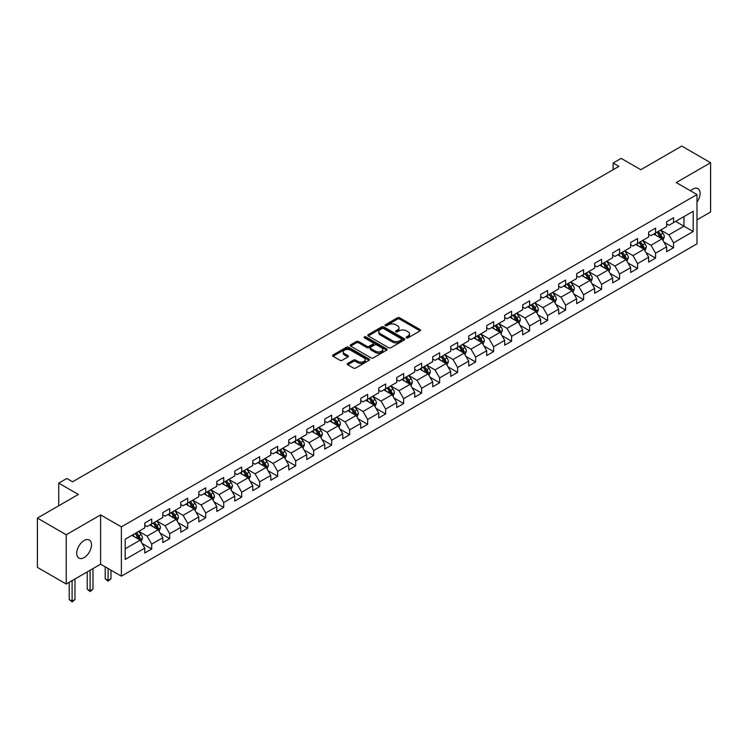 <?xml version="1.0" encoding="UTF-8"?>
<svg xmlns="http://www.w3.org/2000/svg" width="748" height="748" viewBox="0 0 748 748"><rect width="100%" height="100%" fill="white"/><g stroke="black" fill="none" stroke-linecap="round" stroke-linejoin="round"><path stroke-width="1.12" d="M406.445 337.825A1.122 0.645 0 0 0 408.034 337.825L420.058 330.887A1.599 0.926 0 0 0 420.535 330.233A1.599 0.926 0 0 0 420.058 329.578L399.684 317.806A1.599 0.926 0 0 0 397.412 317.806L385.388 324.754A1.122 0.645 0 0 0 385.061 325.212A1.122 0.645 0 0 0 385.388 325.67A1.122 0.645 0 0 0 386.968 325.67L388.53 324.772A5.124 2.955 0 0 1 395.776 324.772L397.478 325.754A5.124 2.955 0 0 1 398.974 327.839A5.124 2.955 0 0 1 397.478 329.933L395.916 330.831A1.122 0.645 0 0 0 395.589 331.289A1.122 0.645 0 0 0 395.916 331.747A1.122 0.645 0 0 0 397.506 331.747L399.058 330.85A5.124 2.955 0 0 1 406.304 330.85L408.006 331.832A5.124 2.955 0 0 1 409.502 333.926A5.124 2.955 0 0 1 408.006 336.011L406.445 336.918A1.122 0.645 0 0 0 406.117 337.367A1.122 0.645 0 0 0 406.445 337.825L406.445 336.918M84.122 557.587A10.444 6.031 120 0 0 90.938 548.387A10.444 6.031 120 0 0 89.339 540.019A10.444 6.031 120 0 0 84.122 540.533A10.444 6.031 120 0 0 77.296 549.733A10.444 6.031 120 0 0 78.895 558.101A10.444 6.031 120 0 0 84.122 557.587M696.986 202.175A10.444 6.031 120 0 0 697.94 188.646A10.444 6.031 120 0 0 692.723 189.16A10.444 6.031 120 0 0 690.516 190.824M347.708 363.435A1.599 0.926 0 0 0 347.24 364.089A1.599 0.926 0 0 0 347.708 364.744L353.43 368.044A1.599 0.926 0 0 0 355.693 368.044L369.054 360.33A1.599 0.926 0 0 0 369.521 359.676A1.599 0.926 0 0 0 369.054 359.021L348.671 347.259A1.599 0.926 0 0 0 346.408 347.259L333.047 354.973A1.599 0.926 0 0 0 332.579 355.627A1.599 0.926 0 0 0 333.047 356.282L339.957 360.265A1.599 0.926 0 0 0 342.219 360.265L347.932 356.964A1.599 0.926 0 0 0 348.409 356.31A1.599 0.926 0 0 0 347.932 355.655L344.51 353.682A4.282 2.468 0 0 1 343.257 351.934A4.282 2.468 0 0 1 345.903 349.643A4.282 2.468 0 0 1 350.569 350.186L363.986 357.927A4.282 2.468 0 0 1 365.239 359.676A4.282 2.468 0 0 1 362.593 361.967A4.282 2.468 0 0 1 357.927 361.424L355.693 360.134A1.599 0.926 0 0 0 353.43 360.134L347.708 363.435L347.708 364.744L353.43 361.471L353.43 360.134M696.986 219.865L710.6 212.002L710.6 162.718L681.765 146.075L640.812 169.712L621.205 158.389L613.126 163.055L618.895 166.383L72.584 481.796L66.815 478.468L58.737 483.124L58.737 505.77M66.235 534.745L66.235 584.029L100.615 564.179L100.615 514.895L66.235 534.745L37.4 518.093L78.353 494.447L58.737 483.124M100.615 514.895L121.372 526.882L696.986 194.555L696.986 243.839L121.372 576.166L121.372 526.882M710.6 162.718L676.229 182.568L696.986 194.555M388.642 347.717A1.599 0.926 0 0 0 390.905 347.717L404.266 340.003A1.599 0.926 0 0 0 404.733 339.349A1.599 0.926 0 0 0 404.266 338.694L383.883 326.932A1.599 0.926 0 0 0 381.62 326.932L368.259 334.646A1.599 0.926 0 0 0 367.792 335.291A1.599 0.926 0 0 0 368.259 335.946L388.642 347.717M364.8 338.068A1.122 0.645 0 0 1 365.94 338.227L365.94 336.899L386.66 348.858A1.599 0.926 0 0 1 387.127 349.512A1.599 0.926 0 0 1 386.66 350.167L373.299 357.881A1.599 0.926 0 0 1 371.036 357.881L350.653 346.118L356.375 342.836L356.375 341.509L350.653 344.809A1.599 0.926 0 0 0 350.186 345.464A1.599 0.926 0 0 0 350.653 346.118L350.653 344.809M356.375 342.836A1.599 0.926 0 0 1 358.638 342.836L358.638 341.509A1.599 0.926 0 0 0 356.375 341.509M358.638 341.509L366.903 346.277A1.599 0.926 0 0 0 369.166 346.277L372.962 344.089A1.599 0.926 0 0 0 373.43 343.435A1.599 0.926 0 0 0 372.962 342.78L364.351 337.816A1.122 0.645 0 0 1 364.024 337.357A1.122 0.645 0 0 1 364.715 336.759A1.122 0.645 0 0 1 365.94 336.899M66.235 584.029L37.4 567.377L37.4 518.093M142.083 543.431L151.713 548.995L151.713 544.133L162.793 537.737L162.793 542.599L169.712 538.607L169.712 533.745L180.782 527.349L180.782 532.211L187.701 528.219L187.701 523.357L198.781 516.962L198.781 521.824L205.7 517.822L205.7 512.96L216.77 506.574L216.77 511.436L223.699 507.434L223.699 502.572L234.769 496.176L234.769 501.038L241.688 497.046L241.688 492.184L252.768 485.789L252.768 490.651L259.687 486.658L259.687 481.796L270.757 475.401L270.757 480.263L277.676 476.27L277.676 471.408L288.756 465.013L288.756 469.875L295.675 465.882L295.675 461.02L306.745 454.625L306.745 459.487L313.674 455.485L313.674 450.623L324.744 444.237L324.744 449.099L331.663 445.097L331.663 440.235L342.743 433.849L342.743 438.702L349.662 434.71L349.662 429.848L360.732 423.452L360.732 428.314L367.651 424.322L367.651 419.46L378.731 413.064L378.731 417.926L385.65 413.934L385.65 409.072L396.721 402.676L396.721 407.538L403.649 403.546L403.649 398.684L414.719 392.289L414.719 397.151L421.638 393.149L421.638 388.296L432.718 381.901L432.718 386.763L439.637 382.761L439.637 377.899L450.707 371.513L450.707 376.375L457.626 372.373L457.626 367.511L468.706 361.116L468.706 365.978L475.625 361.985L475.625 357.123L486.696 350.728L486.696 355.59L493.624 351.597L493.624 346.735L504.694 340.34L504.694 345.202L511.613 341.21L511.613 336.348L522.693 329.952L522.693 334.814L529.612 330.822L529.612 325.96L540.682 319.564L540.682 324.426L547.611 320.425L547.611 315.562L558.681 309.176L558.681 314.038L565.6 310.037L565.6 305.175L576.671 298.779L576.671 303.641L583.599 299.649L583.599 294.787L594.669 288.391L594.669 293.253L601.588 289.261L601.588 284.399L612.668 278.004L612.668 282.866L619.587 278.873L619.587 274.011L630.658 267.616L630.658 272.478L637.586 268.485L637.586 263.623L648.656 257.228L648.656 262.09L655.575 258.088L655.575 253.226L666.655 246.84L666.655 251.702L673.574 247.7L673.574 242.838L693.181 231.515L693.181 211.273L683.952 216.602L683.952 226.195L693.181 231.515M151.713 548.995L144.794 552.987L144.794 548.125L125.187 559.448L125.187 539.205L144.794 527.882L144.794 523.02L151.713 519.028L151.713 523.89L162.793 517.494L162.793 512.632L169.712 508.631L169.712 513.493L180.782 507.107L180.782 502.245L187.701 498.243L187.701 503.105L198.781 496.709L198.781 491.847L205.7 487.855L205.7 492.717L216.77 486.322L216.77 481.46L223.699 477.467L223.699 482.329L234.769 475.934L234.769 471.072L241.688 467.079L241.688 471.941L252.768 465.546L252.768 460.684L259.687 456.691L259.687 461.553L270.757 455.158L270.757 450.296L277.676 446.294L277.676 451.156L288.756 444.77L288.756 439.908L295.675 435.906L295.675 440.768L306.745 434.373L306.745 429.52L313.674 425.519L313.674 430.381L324.744 423.985L324.744 419.123L331.663 415.131L331.663 419.993L342.743 413.597L342.743 408.735L349.662 404.743L349.662 409.605L360.732 403.209L360.732 398.347L367.651 394.355L367.651 399.217L378.731 392.822L378.731 387.96L385.65 383.958L385.65 388.82L396.721 382.434L396.721 377.572L403.649 373.57L403.649 378.432L414.719 372.046L414.719 367.184L421.638 363.182L421.638 368.044L432.718 361.649L432.718 356.787L439.637 352.794L439.637 357.656L450.707 351.261L450.707 346.399L457.626 342.406L457.626 347.268L468.706 340.873L468.706 336.011L475.625 332.019L475.625 336.881L486.696 330.485L486.696 325.623L493.624 321.631L493.624 326.483L504.694 320.097L504.694 315.235L511.613 311.233L511.613 316.095L522.693 309.709L522.693 304.847L529.612 300.846L529.612 305.708L540.682 299.312L540.682 294.45L547.611 290.458L547.611 295.32L558.681 288.924L558.681 284.062L565.6 280.07L565.6 284.932L576.671 278.536L576.671 273.675L583.599 269.682L583.599 274.544L594.669 268.149L594.669 263.287L601.588 259.294L601.588 264.156L612.668 257.761L612.668 252.899L619.587 248.897L619.587 253.759L630.658 247.373L630.658 242.511L637.586 238.509L637.586 243.371L648.656 236.976L648.656 232.114L655.575 228.121L655.575 232.983L666.655 226.588L666.655 221.726L673.574 217.733L673.574 222.595L693.181 211.273M149.871 524.956L158.174 529.743L147.104 536.138L138.791 531.342M144.794 525.218L147.104 526.545L151.713 523.89M147.104 536.138L151.713 544.133M158.174 529.743L162.793 537.737M167.861 514.559L176.173 519.355L165.093 525.75L156.79 520.954M162.793 514.83L165.093 516.157L169.712 513.493M165.093 525.75L169.712 533.745M176.173 519.355L180.782 527.349M185.859 504.171L194.162 508.967L183.092 515.363L174.789 510.566M180.782 504.442L183.092 505.77L187.701 503.105M183.092 515.363L187.701 523.357M194.162 508.967L198.781 516.962M203.858 493.783L212.161 498.579L201.09 504.975L192.778 500.178M198.781 494.054L201.09 495.382L205.7 492.717M201.09 504.975L205.7 512.96M212.161 498.579L216.77 506.574M221.847 483.395L230.15 488.192L219.08 494.587L210.777 489.79M216.77 483.657L219.08 484.994L223.699 482.329M219.08 494.587L223.699 502.572M230.15 488.192L234.769 496.176M239.846 473.007L248.149 477.804L237.079 484.19L228.766 479.403M234.769 473.269L237.079 474.606L241.688 471.941M237.079 484.19L241.688 492.184M248.149 477.804L252.768 485.789M257.836 462.619L266.148 467.406L255.068 473.802L246.765 469.005M252.768 462.881L255.068 464.218L259.687 461.553M255.068 473.802L259.687 481.796M266.148 467.406L270.757 475.401M275.834 452.222L284.137 457.019L273.067 463.414L264.764 458.618M270.757 452.493L273.067 453.821L277.676 451.156M273.067 463.414L277.676 471.408M284.137 457.019L288.756 465.013M293.833 441.834L302.136 446.631L291.066 453.026L282.753 448.23M288.756 442.105L291.066 443.433L295.675 440.768M291.066 453.026L295.675 461.02M302.136 446.631L306.745 454.625M311.822 431.446L320.135 436.243L309.055 442.638L300.752 437.842M306.745 431.718L309.055 433.045L313.674 430.381M309.055 442.638L313.674 450.623M320.135 436.243L324.744 444.237M329.821 421.059L338.124 425.855L327.054 432.251L318.741 427.454M324.744 421.32L327.054 422.657L331.663 419.993M327.054 432.251L331.663 440.235M338.124 425.855L342.743 433.849M347.811 410.671L356.123 415.467L345.043 421.853L336.74 417.066M342.743 410.933L345.043 412.27L349.662 409.605M345.043 421.853L349.662 429.848M356.123 415.467L360.732 423.452M365.809 400.283L374.112 405.07L363.042 411.465L354.739 406.669M360.732 400.545L363.042 401.882L367.651 399.217M363.042 411.465L367.651 419.46M374.112 405.07L378.731 413.064M383.808 389.886L392.111 394.682L381.041 401.078L372.728 396.281M378.731 390.157L381.041 391.485L385.65 388.82M381.041 401.078L385.65 409.072M392.111 394.682L396.721 402.676M401.798 379.498L410.11 384.294L399.03 390.69L390.727 385.893M396.721 379.769L399.03 381.097L403.649 378.432M399.03 390.69L403.649 398.684M410.11 384.294L414.719 392.289M419.796 369.11L428.099 373.906L417.029 380.302L408.717 375.505M414.719 369.381L417.029 370.709L421.638 368.044M417.029 380.302L421.638 388.296M428.099 373.906L432.718 381.901M437.786 358.722L446.098 363.519L435.018 369.914L426.715 365.118M432.718 358.984L435.018 360.321L439.637 357.656M435.018 369.914L439.637 377.899M446.098 363.519L450.707 371.513M455.784 348.334L464.087 353.131L453.017 359.517L444.714 354.73M450.707 348.596L453.017 349.933L457.626 347.268M453.017 359.517L457.626 367.511M464.087 353.131L468.706 361.116M473.783 337.946L482.086 342.734L471.016 349.129L462.703 344.332M468.706 338.208L471.016 339.545L475.625 336.881M471.016 349.129L475.625 357.123M482.086 342.734L486.696 350.728M491.773 327.549L500.085 332.346L489.005 338.741L480.702 333.945M486.696 327.82L489.005 329.148L493.624 326.483M489.005 338.741L493.624 346.735M500.085 332.346L504.694 340.34M509.771 317.161L518.074 321.958L507.004 328.353L498.701 323.557M504.694 317.433L507.004 318.76L511.613 316.095M507.004 328.353L511.613 336.348M518.074 321.958L522.693 329.952M527.761 306.774L536.073 311.57L524.993 317.965L516.69 313.169M522.693 307.045L524.993 308.372L529.612 305.708M524.993 317.965L529.612 325.96M536.073 311.57L540.682 319.564M545.76 296.386L554.062 301.182L542.992 307.578L534.689 302.781M540.682 296.647L542.992 297.985L547.611 295.32M542.992 307.578L547.611 315.562M554.062 301.182L558.681 309.176M563.758 285.998L572.061 290.794L560.991 297.18L552.679 292.393M558.681 286.26L560.991 287.597L565.6 284.932M560.991 297.18L565.6 305.175M572.061 290.794L576.671 298.779M581.748 275.61L590.06 280.406L578.98 286.793L570.677 281.996M576.671 275.872L578.98 277.209L583.599 274.544M578.98 286.793L583.599 294.787M590.06 280.406L594.669 288.391M599.746 265.222L608.049 270.009L596.979 276.405L588.676 271.608M594.669 265.484L596.979 266.812L601.588 264.156M596.979 276.405L601.588 284.399M608.049 270.009L612.668 278.004M617.745 254.825L626.048 259.621L614.968 266.017L606.665 261.22M612.668 255.096L614.968 256.424L619.587 253.759M614.968 266.017L619.587 274.011M626.048 259.621L630.658 267.616M635.735 244.437L644.037 249.234L632.967 255.629L624.664 250.832M630.658 244.708L632.967 246.036L637.586 243.371M632.967 255.629L637.586 263.623M644.037 249.234L648.656 257.228M653.733 234.049L662.036 238.846L650.966 245.241L642.654 240.445M648.656 234.32L650.966 235.648L655.575 232.983M650.966 245.241L655.575 253.226M662.036 238.846L666.655 246.84M675.65 221.399L683.952 226.195L668.955 234.853L660.652 230.057M666.655 223.923L668.955 225.26L673.574 222.595M668.955 234.853L673.574 242.838M100.615 564.179L121.372 576.166M613.126 163.055L613.126 169.712M125.187 548.798L140.175 540.14L131.872 535.344M140.175 540.14L144.794 548.125M663.944 242.137L673.574 247.7M645.945 252.534L655.575 258.088M627.946 262.922L637.586 268.485M609.957 273.31L619.587 278.873M591.958 283.698L601.588 289.261M573.968 294.086L583.599 299.649M555.97 304.473L565.6 310.037M537.971 314.871L547.611 320.425M519.982 325.258L529.612 330.822M501.983 335.646L511.613 341.21M483.993 346.034L493.624 351.597M465.995 356.422L475.625 361.985M447.996 366.81L457.626 372.373M430.007 377.207L439.637 382.761M412.008 387.595L421.638 393.149M394.018 397.983L403.649 403.546M376.02 408.371L385.65 413.934M358.021 418.758L367.651 424.322M340.031 429.146L349.662 434.71M322.033 439.544L331.663 445.097M304.034 449.931L313.674 455.485M286.045 460.319L295.675 465.882M268.046 470.707L277.676 476.27M250.056 481.095L259.687 486.658M232.058 491.483L241.688 497.046M214.059 501.88L223.699 507.434M196.07 512.268L205.7 517.822M178.071 522.656L187.701 528.219M160.081 533.044L169.712 538.607M406.893 337.984L408.006 337.348A5.124 2.955 0 0 0 409.502 335.254L409.502 333.926M398.974 327.839L398.974 329.176A5.124 2.955 0 0 1 397.478 331.271L396.365 331.906M420.058 329.578L420.058 330.887L399.684 319.144A1.599 0.926 0 0 0 397.412 319.144L385.837 325.829M404.266 338.694L404.266 340.003L383.883 328.26A1.599 0.926 0 0 0 381.62 328.26L368.278 335.964M401.433 339.807A1.122 0.645 0 0 0 401.76 339.349A1.122 0.645 0 0 0 401.433 338.891L383.546 328.559A1.122 0.645 0 0 0 381.957 328.559L380.321 329.513A5.124 2.955 0 0 0 378.815 331.598A5.124 2.955 0 0 0 380.321 333.692L392.55 340.751A5.124 2.955 0 0 0 399.797 340.751L401.433 339.807L401.433 341.135A1.122 0.645 0 0 0 401.76 340.677L401.76 339.349M378.815 331.598L378.815 332.935A5.124 2.955 0 0 0 380.321 335.029L380.321 333.692M401.433 341.135L399.797 342.088A5.124 2.955 0 0 1 392.55 342.088L380.321 335.029M358.638 342.836L366.903 347.614A1.599 0.926 0 0 0 369.166 347.614L372.962 345.417A1.599 0.926 0 0 0 373.43 344.763L373.43 343.435M365.94 338.227L386.641 350.176M375.477 351.233A4.282 2.468 0 0 0 380.143 351.766A4.282 2.468 0 0 0 382.789 349.484A4.282 2.468 0 0 0 381.536 347.736L376.805 345.006A1.599 0.926 0 0 0 374.542 345.006L370.756 347.194A1.599 0.926 0 0 0 370.279 347.848A1.599 0.926 0 0 0 370.756 348.503L375.477 351.233L375.477 352.56A4.282 2.468 0 0 0 380.143 353.093A4.282 2.468 0 0 0 382.789 350.812L382.789 349.484M370.279 347.848L370.279 349.176A1.599 0.926 0 0 0 370.756 349.83L370.756 348.503M375.477 352.56L370.756 349.83M365.239 359.676L365.239 361.013A4.282 2.468 0 0 1 362.593 363.294A4.282 2.468 0 0 1 357.927 362.761L355.693 361.471A1.599 0.926 0 0 0 353.43 361.471M343.257 351.934L343.257 353.262A4.282 2.468 0 0 0 344.51 355.01L344.51 353.682M347.932 355.655L347.932 356.964L344.51 355.01M369.054 359.021L369.054 360.33L348.671 348.587A1.599 0.926 0 0 0 346.408 348.587L333.066 356.291L333.047 354.973M662.943 240.426L664.317 236.966A4.32 2.496 -120 0 0 662.943 233.283L660.559 230.103M656.407 235.592L654.79 233.441M656.987 232.17L659.362 235.349A4.32 2.496 60 0 1 660.606 237.948L661.989 237.153A4.32 2.496 -120 0 0 660.746 234.554L658.371 231.375M657.286 232.002L659.923 235.527A2.207 1.272 60 0 1 660.325 236.19L661.989 237.153M644.954 250.814L646.328 247.354A4.32 2.496 -120 0 0 644.944 243.67L642.56 240.501M638.418 245.989L636.8 243.829M638.988 242.558L641.373 245.737A4.32 2.496 60 0 1 642.607 248.336L643.991 247.541A4.32 2.496 -120 0 0 642.756 244.942L640.372 241.763M639.288 242.389L641.934 245.914A2.207 1.272 60 0 1 642.336 246.578L643.991 247.541M626.955 261.202L628.329 257.742A4.32 2.496 -120 0 0 626.946 254.068L624.571 250.889M620.419 256.377L618.802 254.217M620.99 252.946L623.374 256.125A4.32 2.496 60 0 1 624.608 258.724L625.992 257.929A4.32 2.496 -120 0 0 624.758 255.33L622.373 252.151M621.298 252.777L623.935 256.302A2.207 1.272 60 0 1 624.337 256.975L625.992 257.929M608.966 271.589L610.331 268.13A4.32 2.496 -120 0 0 608.956 264.455L606.572 261.276M602.42 266.765L600.803 264.605M603 263.343L605.375 266.522A4.32 2.496 60 0 1 606.619 269.121L608.002 268.317A4.32 2.496 -120 0 0 606.759 265.718L604.384 262.539M603.299 263.165L605.945 266.69A2.207 1.272 60 0 1 606.338 267.363L608.002 268.317M590.967 281.977L592.341 278.527A4.32 2.496 -120 0 0 590.957 274.843L588.582 271.664M584.431 277.153L582.814 274.993M585.001 273.731L587.386 276.91A4.32 2.496 60 0 1 588.62 279.509L590.004 278.705A4.32 2.496 -120 0 0 588.77 276.106L586.385 272.926M585.301 273.553L587.947 277.078A2.207 1.272 60 0 1 588.349 277.751L590.004 278.705M572.968 292.375L574.342 288.915A4.32 2.496 -120 0 0 572.968 285.231L570.584 282.052M566.432 287.541L564.815 285.381M567.012 284.118L569.387 287.297A4.32 2.496 60 0 1 570.63 289.897L572.014 289.102A4.32 2.496 -120 0 0 570.771 286.493L568.396 283.324M567.311 283.941L569.948 287.466A2.207 1.272 60 0 1 570.35 288.139L572.014 289.102M554.979 302.762L556.353 299.303A4.32 2.496 -120 0 0 554.969 295.619L552.585 292.44M548.443 297.928L546.825 295.769M549.013 294.506L551.398 297.685A4.32 2.496 60 0 1 552.632 300.285L554.016 299.49A4.32 2.496 -120 0 0 552.781 296.891L550.397 293.712M549.312 294.338L551.959 297.863A2.207 1.272 60 0 1 552.351 298.527L554.016 299.49M536.98 313.15L538.354 309.691A4.32 2.496 -120 0 0 536.971 306.007L534.596 302.828M530.444 308.326L528.827 306.166M531.015 304.894L533.399 308.073A4.32 2.496 60 0 1 534.633 310.672L536.017 309.878A4.32 2.496 -120 0 0 534.783 307.278L532.398 304.099M531.323 304.726L533.96 308.251A2.207 1.272 60 0 1 534.362 308.915L536.017 309.878M518.99 323.538L520.356 320.079A4.32 2.496 -120 0 0 518.981 316.404L516.597 313.225M512.445 318.713L510.828 316.554M513.025 315.282L515.4 318.461A4.32 2.496 60 0 1 516.644 321.06L518.027 320.266A4.32 2.496 -120 0 0 516.784 317.666L514.409 314.487M513.324 315.114L515.961 318.639A2.207 1.272 60 0 1 516.363 319.303L518.027 320.266M500.992 333.926L502.366 330.466A4.32 2.496 -120 0 0 500.982 326.792L498.607 323.613M494.456 329.101L492.839 326.941M495.026 325.679L497.411 328.858A4.32 2.496 60 0 1 498.645 331.458L500.029 330.653A4.32 2.496 -120 0 0 498.794 328.054L496.41 324.875M495.326 325.502L497.972 329.026A2.207 1.272 60 0 1 498.374 329.7L500.029 330.653M482.993 344.314L484.367 340.864A4.32 2.496 -120 0 0 482.993 337.18L480.609 334.001M476.457 339.489L474.84 337.329M477.037 336.067L479.412 339.246A4.32 2.496 60 0 1 480.655 341.845L482.039 341.041A4.32 2.496 -120 0 0 480.796 338.442L478.421 335.263M477.336 335.889L479.973 339.414A2.207 1.272 60 0 1 480.375 340.088L482.039 341.041M465.004 354.702L466.378 351.251A4.32 2.496 -120 0 0 464.994 347.568L462.61 344.389M458.468 349.877L456.85 347.717M459.038 346.455L461.423 349.634A4.32 2.496 60 0 1 462.657 352.233L464.041 351.429A4.32 2.496 -120 0 0 462.806 348.83L460.422 345.651M459.337 346.277L461.984 349.802A2.207 1.272 60 0 1 462.376 350.475L464.041 351.429M447.005 365.099L448.379 361.639A4.32 2.496 -120 0 0 446.995 357.955L444.621 354.776M440.469 360.265L438.852 358.105M441.04 356.843L443.424 360.022A4.32 2.496 60 0 1 444.658 362.621L446.042 361.826A4.32 2.496 -120 0 0 444.808 359.227L442.423 356.048M441.348 356.674L443.985 360.199A2.207 1.272 60 0 1 444.387 360.863L446.042 361.826M429.015 375.487L430.381 372.027A4.32 2.496 -120 0 0 429.006 368.343L426.622 365.164M422.47 370.653L420.853 368.502M423.05 367.231L425.425 370.41A4.32 2.496 60 0 1 426.669 373.009L428.052 372.214A4.32 2.496 -120 0 0 426.809 369.615L424.434 366.436M423.349 367.062L425.986 370.587A2.207 1.272 60 0 1 426.388 371.251L428.052 372.214M411.017 385.875L412.391 382.415A4.32 2.496 -120 0 0 411.007 378.74L408.632 375.561M404.481 381.05L402.863 378.89M405.051 377.618L407.436 380.797A4.32 2.496 60 0 1 408.67 383.397L410.054 382.602A4.32 2.496 -120 0 0 408.819 380.003L406.435 376.824M405.351 377.45L407.997 380.975A2.207 1.272 60 0 1 408.399 381.639L410.054 382.602M393.018 396.262L394.392 392.803A4.32 2.496 -120 0 0 393.018 389.128L390.634 385.949M386.482 391.438L384.865 389.278M387.062 388.016L389.437 391.195A4.32 2.496 60 0 1 390.68 393.794L392.064 392.99A4.32 2.496 -120 0 0 390.821 390.391L388.446 387.212M387.361 387.838L389.998 391.363A2.207 1.272 60 0 1 390.4 392.036L392.064 392.99M375.029 406.65L376.403 403.2A4.32 2.496 -120 0 0 375.019 399.516L372.635 396.337M368.484 401.826L366.875 399.666M369.063 398.404L371.447 401.583A4.32 2.496 60 0 1 372.682 404.182L374.065 403.378A4.32 2.496 -120 0 0 372.831 400.778L370.447 397.599M369.362 398.226L372.008 401.751A2.207 1.272 60 0 1 372.401 402.424L374.065 403.378M357.03 417.038L358.404 413.588A4.32 2.496 -120 0 0 357.02 409.904L354.646 406.725M350.494 412.213L348.877 410.054M351.064 408.791L353.449 411.97A4.32 2.496 60 0 1 354.683 414.57L356.067 413.766A4.32 2.496 -120 0 0 354.833 411.166L352.448 407.987M351.373 408.614L354.01 412.139A2.207 1.272 60 0 1 354.412 412.812L356.067 413.766M339.04 427.435L340.405 423.976A4.32 2.496 -120 0 0 339.031 420.292L336.647 417.113M332.495 422.601L330.878 420.441M333.075 419.179L335.45 422.358A4.32 2.496 60 0 1 336.694 424.958L338.077 424.163A4.32 2.496 -120 0 0 336.834 421.563L334.459 418.384M333.374 419.002L336.011 422.536A2.207 1.272 60 0 1 336.413 423.2L338.077 424.163M321.042 437.823L322.416 434.364A4.32 2.496 -120 0 0 321.032 430.68L318.657 427.501M314.506 432.989L312.888 430.839M315.076 429.567L317.461 432.746A4.32 2.496 60 0 1 318.695 435.345L320.079 434.551A4.32 2.496 -120 0 0 318.844 431.951L316.46 428.772M315.376 429.399L318.022 432.924A2.207 1.272 60 0 1 318.424 433.588L320.079 434.551M303.043 448.211L304.417 444.751A4.32 2.496 -120 0 0 303.043 441.068L300.659 437.898M296.507 443.386L294.89 441.226M297.087 439.955L299.462 443.134A4.32 2.496 60 0 1 300.696 445.733L302.089 444.938A4.32 2.496 -120 0 0 300.846 442.339L298.471 439.16M297.386 439.787L300.023 443.312A2.207 1.272 60 0 1 300.425 443.975L302.089 444.938M285.053 458.599L286.428 455.139A4.32 2.496 -120 0 0 285.044 451.465L282.66 448.286M278.508 453.774L276.891 451.614M279.088 450.352L281.472 453.522A4.32 2.496 60 0 1 282.707 456.13L284.09 455.326A4.32 2.496 -120 0 0 282.856 452.727L280.472 449.548M279.387 450.174L282.033 453.699A2.207 1.272 60 0 1 282.426 454.373L284.09 455.326M267.055 468.987L268.429 465.536A4.32 2.496 -120 0 0 267.045 461.853L264.67 458.674M260.519 464.162L258.901 462.002M261.089 460.74L263.474 463.919A4.32 2.496 60 0 1 264.708 466.518L266.092 465.714A4.32 2.496 -120 0 0 264.857 463.115L262.473 459.936M261.398 460.562L264.035 464.087A2.207 1.272 60 0 1 264.437 464.76L266.092 465.714M249.065 479.375L250.43 475.924A4.32 2.496 -120 0 0 249.056 472.24L246.672 469.061M242.52 474.55L240.903 472.39M243.1 471.128L245.475 474.307A4.32 2.496 60 0 1 246.718 476.906L248.102 476.102A4.32 2.496 -120 0 0 246.859 473.503L244.484 470.324M243.399 470.95L246.036 474.475A2.207 1.272 60 0 1 246.438 475.148L248.102 476.102M231.067 489.772L232.441 486.312A4.32 2.496 -120 0 0 231.057 482.628L228.682 479.449M224.531 484.938L222.913 482.778M225.101 481.516L227.486 484.695A4.32 2.496 60 0 1 228.72 487.294L230.103 486.499A4.32 2.496 -120 0 0 228.869 483.891L226.485 480.721M225.4 481.338L228.047 484.872A2.207 1.272 60 0 1 228.449 485.536L230.103 486.499M213.068 500.16L214.442 496.7A4.32 2.496 -120 0 0 213.068 493.016L210.684 489.837M206.532 495.326L204.915 493.175M207.103 491.904L209.487 495.083A4.32 2.496 60 0 1 210.721 497.682L212.114 496.887A4.32 2.496 -120 0 0 210.871 494.288L208.496 491.109M207.411 491.735L210.048 495.26A2.207 1.272 60 0 1 210.45 495.924L212.114 496.887M195.078 510.547L196.444 507.088A4.32 2.496 -120 0 0 195.069 503.404L192.685 500.234M188.533 505.723L186.916 503.563M189.113 502.291L191.497 505.47A4.32 2.496 60 0 1 192.732 508.07L194.115 507.275A4.32 2.496 -120 0 0 192.881 504.676L190.497 501.497M189.412 502.123L192.058 505.648A2.207 1.272 60 0 1 192.451 506.312L194.115 507.275M177.08 520.935L178.454 517.476A4.32 2.496 -120 0 0 177.07 513.801L174.695 510.622M170.544 516.111L168.926 513.951M171.114 512.689L173.499 515.858A4.32 2.496 60 0 1 174.733 518.467L176.117 517.663A4.32 2.496 -120 0 0 174.882 515.063L172.498 511.884M171.414 512.511L174.06 516.036A2.207 1.272 60 0 1 174.462 516.709L176.117 517.663M108.086 568.489L108.086 580.42L110.975 578.756L110.975 570.163M110.975 578.756L108.086 581.149L105.206 578.756L105.206 566.825M105.206 578.756L108.086 580.42L108.086 581.149M159.09 531.323L160.455 527.864A4.32 2.496 -120 0 0 159.081 524.189L156.697 521.01M152.545 526.499L150.928 524.339M153.125 523.076L155.5 526.255A4.32 2.496 60 0 1 156.743 528.855L158.127 528.051A4.32 2.496 -120 0 0 156.884 525.451L154.509 522.272M153.424 522.899L156.061 526.424A2.207 1.272 60 0 1 156.463 527.097L158.127 528.051M90.097 570.256L90.097 590.808L92.976 589.144L92.976 568.583M92.976 589.144L90.097 591.537L87.207 589.144L87.207 571.921M87.207 589.144L90.097 590.808L90.097 591.537M141.092 541.711L142.466 538.261A4.32 2.496 -120 0 0 141.082 534.577L138.707 531.398M134.556 536.886L132.938 534.726M135.126 533.464L137.51 536.643A4.32 2.496 60 0 1 138.745 539.243L140.128 538.438A4.32 2.496 -120 0 0 138.894 535.839L136.51 532.66M135.425 533.287L138.071 536.812A2.207 1.272 60 0 1 138.474 537.485L140.128 538.438M72.098 580.644L72.098 601.196L74.978 599.531L74.978 578.98M74.978 599.531L72.098 601.925L69.218 599.531L69.218 582.309M69.218 599.531L72.098 601.196L72.098 601.925M408.006 337.348L408.006 336.011M395.916 331.747L395.916 330.831M397.478 331.271L397.478 329.933M385.388 325.67L385.388 324.754M397.412 319.144L397.412 317.806M399.684 319.144L399.684 317.806M368.259 335.946L368.259 334.646M381.62 328.26L381.62 326.932M383.883 328.26L383.883 326.932M392.55 342.088L392.55 340.751M399.797 342.088L399.797 340.751M366.903 347.614L366.903 346.277M369.166 347.614L369.166 346.277M372.962 345.417L372.962 344.089M386.66 350.167L386.66 348.858M355.693 361.471L355.693 360.134M357.927 362.761L357.927 361.424M346.408 348.587L346.408 347.259M348.671 348.587L348.671 347.259M661.606 238.603L664.289 237.051M660.746 234.554L662.943 233.283M657.67 236.321L659.362 235.349M643.617 248.991L646.3 247.438M642.756 244.942L644.944 243.67M639.68 246.718L641.373 245.737M625.618 259.378L628.301 257.826M624.758 255.33L626.946 254.068M621.682 257.106L623.374 256.125M607.628 269.766L610.303 268.214M606.759 265.718L608.956 264.455M603.692 267.494L605.375 266.522M589.63 280.154L592.313 278.611M588.77 276.106L590.957 274.843M585.693 277.882L587.386 276.91M571.631 290.542L574.314 288.999M570.771 286.493L572.968 285.231M567.695 288.27L569.387 287.297M553.642 300.93L556.325 299.387M552.781 296.891L554.969 295.619M549.705 298.658L551.398 297.685M535.643 311.327L538.326 309.775M534.783 307.278L536.971 306.007M531.706 309.055L533.399 308.073M517.653 321.715L520.327 320.163M516.784 317.666L518.981 316.404M513.717 319.443L515.4 318.461M499.655 332.103L502.338 330.551M498.794 328.054L500.982 326.792M495.718 329.831L497.411 328.858M481.656 342.491L484.339 340.948M480.796 338.442L482.993 337.18M477.72 340.218L479.412 339.246M463.666 352.878L466.35 351.336M462.806 348.83L464.994 347.568M459.73 350.606L461.423 349.634M445.668 363.266L448.351 361.723M444.808 359.227L446.995 357.955M441.731 360.994L443.424 360.022M427.678 373.663L430.352 372.111M426.809 369.615L429.006 368.343M423.742 371.391L425.425 370.41M409.68 384.051L412.363 382.499M408.819 380.003L411.007 378.74M405.743 381.779L407.436 380.797M391.681 394.439L394.364 392.887M390.821 390.391L393.018 389.128M387.745 392.167L389.437 391.195M373.691 404.827L376.375 403.275M372.831 400.778L375.019 399.516M369.755 402.555L371.447 401.583M355.693 415.215L358.376 413.672M354.833 411.166L357.02 409.904M351.756 412.943L353.449 411.97M337.694 425.603L340.377 424.06M336.834 421.563L339.031 420.292M333.767 423.331L335.45 422.358M319.705 436L322.388 434.448M318.844 431.951L321.032 430.68M315.768 433.728L317.461 432.746M301.706 446.388L304.389 444.836M300.846 442.339L303.043 441.068M297.769 444.116L299.462 443.134M283.716 456.776L286.4 455.223M282.856 452.727L285.044 451.465M279.78 454.504L281.472 453.522M265.718 467.163L268.401 465.611M264.857 463.115L267.045 461.853M261.781 464.891L263.474 463.919M247.719 477.551L250.402 476.009M246.859 473.503L249.056 472.24M243.783 475.279L245.475 474.307M229.73 487.939L232.413 486.396M228.869 483.891L231.057 482.628M225.793 485.667L227.486 484.695M211.731 498.336L214.414 496.784M210.871 494.288L213.068 493.016M207.794 496.064L209.487 495.083M193.741 508.724L196.415 507.172M192.881 504.676L195.069 503.404M189.805 506.452L191.497 505.47M175.743 519.112L178.426 517.56M174.882 515.063L177.07 513.801M171.806 516.84L173.499 515.858M157.744 529.5L160.427 527.948M156.884 525.451L159.081 524.189M153.808 527.228L155.5 526.255M139.754 539.888L142.438 538.345M138.894 535.839L141.082 534.577M135.818 537.616L137.51 536.643"/></g></svg>
